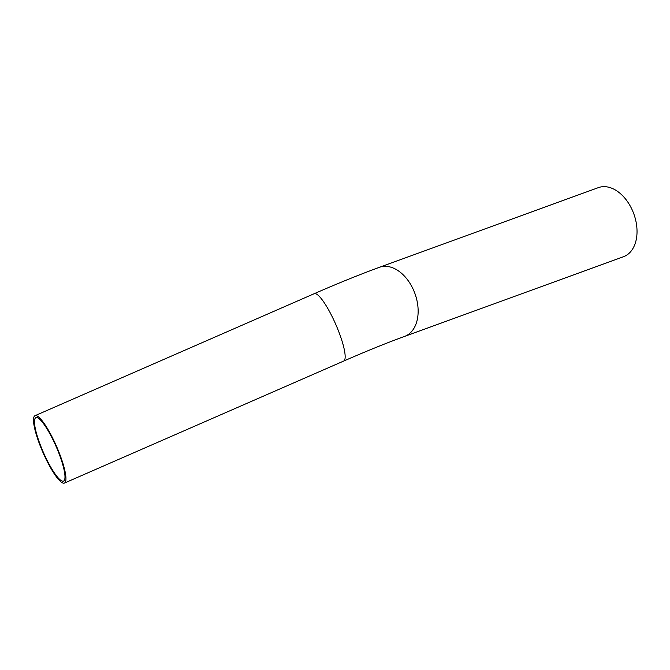 <?xml version="1.0" encoding="UTF-8"?>
<svg xmlns="http://www.w3.org/2000/svg" width="670" height="670" viewBox="0 0 670 670"><rect width="100%" height="100%" fill="white"/><g stroke="black" fill="none" stroke-linecap="round" stroke-linejoin="round"><path stroke-width="1" d="M54.823 443.607A34.589 7.018 66.4 0 1 63.575 481.077A34.589 7.018 66.4 0 1 44.63 455.165A34.589 7.018 66.4 0 1 35.879 417.686A34.589 7.018 66.4 0 1 54.823 443.607M379.438 267.305L598.327 187.642A36.758 24.371 70 0 1 632.086 209.668A36.758 24.371 70 0 1 623.477 256.736L404.588 336.399A36.758 24.371 70 0 0 413.197 289.323A36.758 24.371 70 0 0 379.438 267.305C360.075 274.373 338.342 283.167 314.222 293.695A36.758 7.454 66.4 0 1 334.355 321.24A36.758 7.454 66.4 0 1 343.66 361.071C366.599 351.063 386.908 342.839 404.588 336.399M44.312 455.525A36.758 7.454 66.4 0 1 35.008 415.693A36.758 7.454 66.4 0 1 55.141 443.239A36.758 7.454 66.4 0 1 64.446 483.07A36.758 7.454 66.4 0 1 44.312 455.525M314.222 293.695L35.008 415.693M64.446 483.07L343.66 361.071"/></g></svg>
